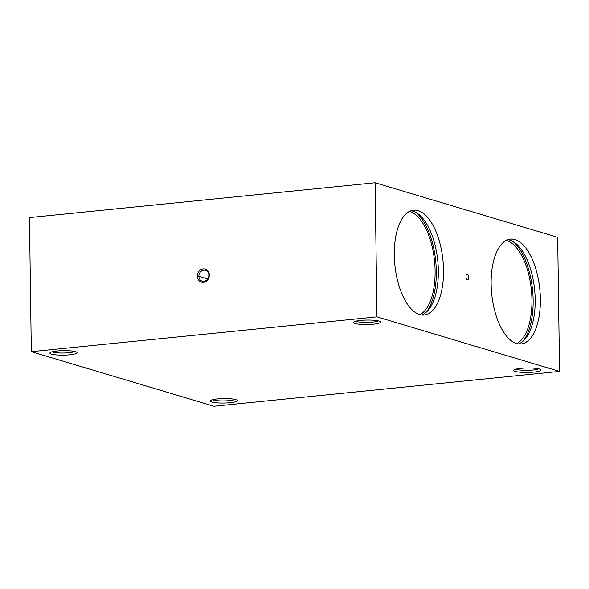 <?xml version="1.0" encoding="UTF-8"?>
<svg xmlns="http://www.w3.org/2000/svg" width="589" height="589" viewBox="0 0 589 589"><rect width="100%" height="100%" fill="white"/><g stroke="black" fill="none" stroke-linecap="round" stroke-linejoin="round"><path stroke-width="0.88" d="M559.55 371.416L557.68 237.315L375.097 182.759L376.975 316.86L559.55 371.416L376.975 316.86L375.097 182.759L29.45 217.584L31.32 351.685L376.975 316.86L31.32 351.685L213.903 406.241L559.55 371.416L213.903 406.241L31.32 351.685L29.45 217.584L375.097 182.759L557.68 237.315L559.55 371.416M491.138 284.207A52.693 24.164 -95.8 0 1 527.42 250.229A52.693 24.164 -95.8 0 1 528.679 340.236A52.693 24.164 -95.8 0 1 491.138 284.207A52.693 24.164 84.2 0 0 521.029 343.983A52.693 24.164 84.2 0 0 539.796 289.133A52.693 24.164 84.2 0 0 510.464 239.134A52.693 24.164 84.2 0 0 491.138 284.207M394.291 255.265A52.693 24.164 -95.8 0 1 430.581 221.295A52.693 24.164 -95.8 0 1 431.833 311.301A52.693 24.164 -95.8 0 1 394.291 255.265A52.693 24.164 84.2 0 0 424.183 315.049A52.693 24.164 84.2 0 0 442.95 260.198A52.693 24.164 84.2 0 0 413.618 210.192A52.693 24.164 84.2 0 0 394.291 255.265M465.995 276.69A2.849 1.303 -95.8 0 1 467.953 274.857A2.849 1.303 -95.8 0 1 468.027 279.716A2.849 1.303 -95.8 0 1 465.995 276.69A2.849 1.303 84.2 0 0 467.21 279.834A2.849 1.303 84.2 0 0 468.623 276.955A2.849 1.303 84.2 0 0 466.665 274.422A2.849 1.303 84.2 0 0 465.995 276.69M197.315 276.212A6.796 5.934 106.6 0 1 206.253 269.49A6.796 5.934 106.6 0 1 206.415 281.108A6.796 5.934 106.6 0 1 197.315 276.212A6.796 5.934 -73.4 0 0 206.415 281.108A6.796 5.934 -73.4 0 0 206.253 269.49A6.796 5.934 -73.4 0 0 197.315 276.212L198.868 276.263A5.647 4.933 -73.4 0 0 202.248 281.174A5.647 4.933 -73.4 0 0 208.594 277.176A5.647 4.933 -73.4 0 0 205.48 270.351A5.647 4.933 -73.4 0 0 198.868 276.263L207.762 278.921L198.868 276.263A5.647 4.933 106.6 0 1 206.297 270.69A5.647 4.933 106.6 0 1 206.43 280.335A5.647 4.933 106.6 0 1 198.868 276.263L197.315 276.212M379.066 321.093A13.599 2.246 -0.8 0 1 366.535 324.554A13.599 2.246 -0.8 0 1 355.535 321.263A13.599 2.246 -0.8 0 1 379.066 321.093A13.599 2.246 179.2 0 0 364.878 320.114A13.599 2.246 179.2 0 0 353.636 322.117A13.599 2.246 179.2 0 0 367.08 324.546A13.599 2.246 179.2 0 0 380.45 321.741A13.599 2.246 179.2 0 0 379.066 321.093M75.495 351.677A13.599 2.246 -0.8 0 1 62.964 355.138A13.599 2.246 -0.8 0 1 51.965 351.847A13.599 2.246 -0.8 0 1 75.495 351.677A13.599 2.246 179.2 0 0 61.308 350.698A13.599 2.246 179.2 0 0 50.065 352.701A13.599 2.246 179.2 0 0 63.509 355.13A13.599 2.246 179.2 0 0 76.872 352.325A13.599 2.246 179.2 0 0 75.495 351.677M235.85 399.592A13.599 2.246 -0.8 0 1 223.312 403.053A13.599 2.246 -0.8 0 1 212.312 399.762A13.599 2.246 -0.8 0 1 235.85 399.592A13.599 2.246 179.2 0 0 221.655 398.62A13.599 2.246 179.2 0 0 210.413 400.616A13.599 2.246 179.2 0 0 223.857 403.045A13.599 2.246 179.2 0 0 237.227 400.24A13.599 2.246 179.2 0 0 235.85 399.592M539.421 369.008A13.599 2.246 -0.8 0 1 526.883 372.469A13.599 2.246 -0.8 0 1 515.883 369.178A13.599 2.246 -0.8 0 1 539.421 369.008A13.599 2.246 179.2 0 0 525.226 368.029A13.599 2.246 179.2 0 0 513.983 370.032A13.599 2.246 179.2 0 0 527.427 372.462A13.599 2.246 179.2 0 0 540.798 369.656A13.599 2.246 179.2 0 0 539.421 369.008M419.898 314.659A52.693 24.164 84.2 0 0 434.535 261.045A52.693 24.164 84.2 0 0 409.495 211.422A52.693 24.164 -95.8 0 1 434.535 261.045A52.693 24.164 -95.8 0 1 419.898 314.659M426.009 312.398A55.241 25.334 84.2 0 0 435.698 260.927A55.241 25.334 84.2 0 0 415.937 212.423A55.241 25.334 -95.8 0 1 435.698 260.927A55.241 25.334 -95.8 0 1 426.009 312.398M421.562 315.005A52.693 24.164 84.2 0 0 437.767 260.721A52.693 24.164 84.2 0 0 411.056 210.759A52.693 24.164 -95.8 0 1 437.767 260.721A52.693 24.164 -95.8 0 1 421.562 315.005M516.737 343.601A52.693 24.164 84.2 0 0 531.381 289.987A52.693 24.164 84.2 0 0 506.341 240.364A52.693 24.164 -95.8 0 1 531.381 289.987A52.693 24.164 -95.8 0 1 516.737 343.601M522.855 341.333A55.241 25.334 84.2 0 0 532.544 289.869A55.241 25.334 84.2 0 0 512.783 241.365A55.241 25.334 -95.8 0 1 532.544 289.869A55.241 25.334 -95.8 0 1 522.855 341.333M518.408 343.939A52.693 24.164 84.2 0 0 534.606 289.655A52.693 24.164 84.2 0 0 507.902 239.701A52.693 24.164 -95.8 0 1 534.606 289.655A52.693 24.164 -95.8 0 1 518.408 343.939M74.722 351.471A11.758 1.936 -0.8 0 1 64.606 352.988A11.758 1.936 -0.8 0 1 53.054 352.119A11.758 1.936 -0.8 0 1 52.2 351.788A11.758 1.936 179.2 0 0 53.054 352.119A11.758 1.936 179.2 0 0 64.606 352.988A11.758 1.936 179.2 0 0 74.722 351.471M53.054 352.119L53.047 351.589L53.054 352.119M235.07 399.386A11.758 1.936 -0.8 0 1 224.954 400.903A11.758 1.936 -0.8 0 1 213.402 400.034A11.758 1.936 -0.8 0 1 212.548 399.703A11.758 1.936 179.2 0 0 213.402 400.034A11.758 1.936 179.2 0 0 224.954 400.903A11.758 1.936 179.2 0 0 235.07 399.386M213.402 400.034L213.395 399.504L213.402 400.034M378.293 320.887A11.758 1.936 -0.8 0 1 368.177 322.404A11.758 1.936 -0.8 0 1 356.625 321.535A11.758 1.936 -0.8 0 1 355.771 321.204A11.758 1.936 179.2 0 0 356.625 321.535A11.758 1.936 179.2 0 0 368.177 322.404A11.758 1.936 179.2 0 0 378.293 320.887M356.625 321.535L356.617 321.005L356.625 321.535M538.64 368.802A11.758 1.936 -0.8 0 1 528.524 370.319A11.758 1.936 -0.8 0 1 516.973 369.45A11.758 1.936 -0.8 0 1 516.119 369.119A11.758 1.936 179.2 0 0 516.973 369.45A11.758 1.936 179.2 0 0 528.524 370.319A11.758 1.936 179.2 0 0 538.64 368.802M516.973 369.45L516.965 368.92L516.973 369.45"/></g></svg>
